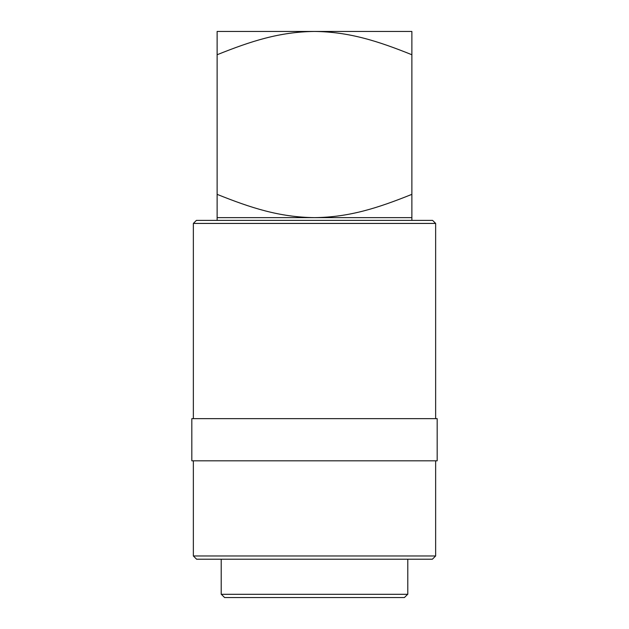 <?xml version="1.0" encoding="UTF-8"?>
<svg xmlns="http://www.w3.org/2000/svg" width="629" height="629" viewBox="0 0 629 629"><rect width="100%" height="100%" fill="white"/><g stroke="black" fill="none" stroke-linecap="round" stroke-linejoin="round"><path stroke-width="0.94" d="M221.211 559.212L221.211 594.303M221.282 594.303L407.718 594.303M407.789 559.212L407.789 594.303M407.639 594.319L404.408 597.55L224.592 597.55L221.361 594.319M217.123 217.634L314.5 217.634C279.559 217.225 250.979 207.94 217.123 194.353L217.123 220.386M411.877 217.634L411.877 194.353C378.06 207.9 349.606 217.217 314.5 217.634L411.877 217.634L411.877 220.386M193.355 223.429L435.645 223.429L432.603 220.386L196.397 220.386L193.355 223.429L193.355 418.647M435.645 223.429L435.645 418.647M435.645 555.965L432.398 559.212L196.602 559.212L193.355 555.965L435.645 555.965L435.645 460.813M193.355 555.965L193.355 460.813M437.179 460.813L191.821 460.813L191.821 418.647L437.179 418.647L437.179 460.813M217.123 194.353L217.123 54.739C250.9 41.192 279.457 31.867 314.5 31.45C349.284 31.851 377.99 41.121 411.877 54.739L411.877 31.45L217.123 31.45L217.123 54.739M411.877 194.353L411.877 54.739"/></g></svg>
